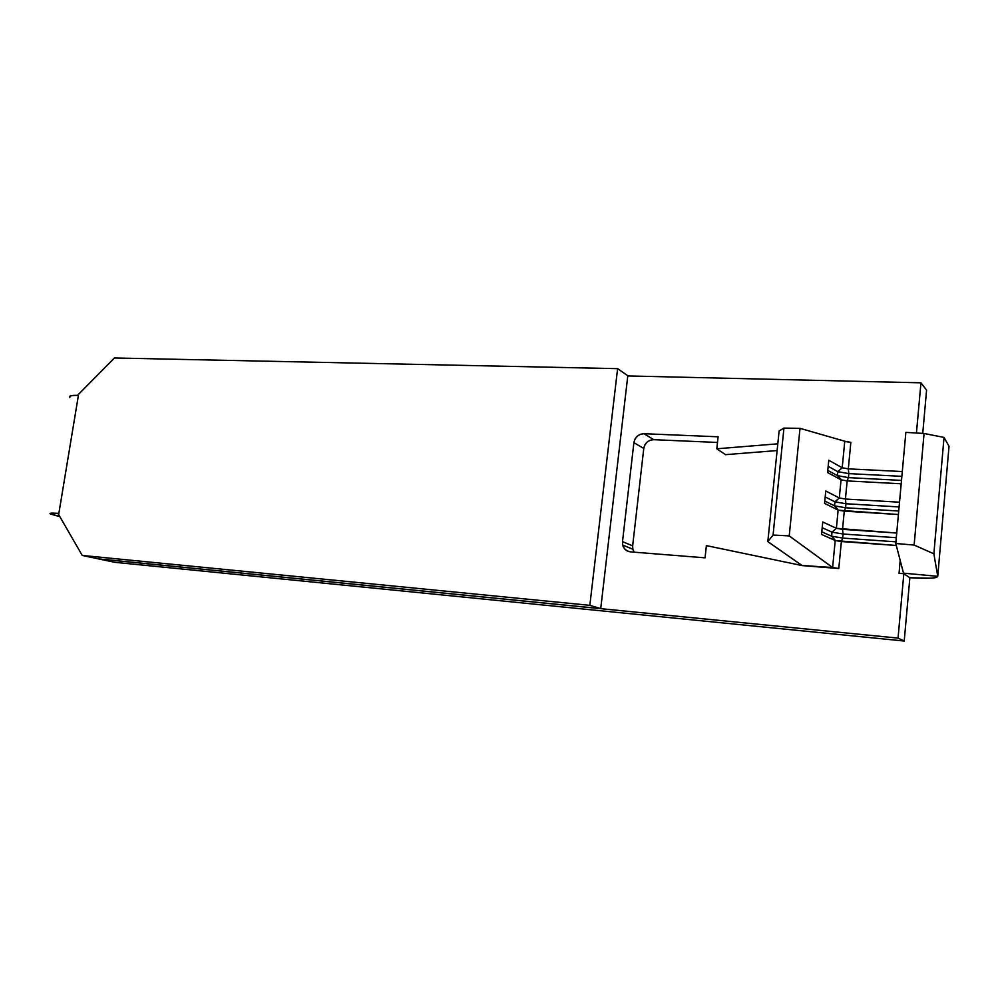 <?xml version="1.0" encoding="UTF-8"?>
<svg xmlns="http://www.w3.org/2000/svg" width="999" height="999" viewBox="0 0 999 999"><rect width="100%" height="100%" fill="white"/><g stroke="black" fill="none" stroke-linecap="round" stroke-linejoin="round"><path stroke-width="1.5" d="M69.455 396.603L71.816 395.579L77.51 395.342L78.609 394.193L58.654 514.597L82.243 555.444L98.464 558.878L600.724 608.603L589.835 605.332L82.243 555.444L98.464 558.878L600.724 608.603L589.835 605.332L82.243 555.444L57.93 513.336L49.975 513.498L59.828 516.633L50.462 514.06C48.889 513.111 51.386 512.874 57.93 513.336L58.654 514.597L78.609 394.193L114.448 357.979L617.607 368.656L627.809 375.724L600.724 608.603L627.809 375.724L617.607 368.656L589.835 605.332L617.607 368.656L114.448 357.979L77.51 395.342C70.966 395.254 68.407 396.016 69.855 397.614M844.754 441.233L800.012 428.334L783.94 428.109L779.12 430.944L767.819 541.633L779.12 430.944L783.94 428.109L773.064 535.027L783.94 428.109L800.012 428.334L789.222 535.914L773.064 535.027L767.819 541.633L802.247 565.596L838.785 568.518L841.37 541.533L838.785 568.518L802.247 565.596L706.38 545.616L705.069 557.829L630.481 551.873C626.46 551.336 623.875 549.063 622.702 545.054L622.502 541.633L632.654 545.879L622.502 541.633L633.89 442.657L643.768 448.476L632.654 545.879L643.768 448.476L644.842 444.992L647.115 442.095L650.224 440.222L653.721 439.672L643.993 433.703L718.094 436.8L716.807 448.788L777.809 443.818L716.807 448.788L718.094 436.8L643.993 433.703L640.446 434.265L637.287 436.163L634.989 439.11L633.89 442.657L622.502 541.633L622.764 545.329L624.375 548.576L627.085 550.874L630.481 551.873L705.069 557.829L706.38 545.616L802.247 565.596L838.785 568.518L832.617 567.507L835.214 540.496L831.618 536.213L821.79 531.818L831.618 536.213L832.005 532.167L836.388 528.309L842.532 529.345L844.28 511.138L842.532 529.345L896.727 533.041L836.388 528.309L838.136 510.077L834.54 505.869L824.799 501.023L834.54 505.869L834.927 501.835L839.297 497.964L845.429 499.025L899.525 502.21L845.429 499.025L847.164 480.906L901.198 483.791L847.164 480.906L845.429 499.025L839.297 497.964L825.773 491.021L824.562 503.396L838.136 510.077L836.388 528.309L822.751 521.99L821.54 534.428L835.214 540.496L832.617 567.507L789.222 535.914L800.012 428.334L844.754 441.233L842.207 467.769L828.77 460.239L827.572 472.527L841.046 479.82L839.297 497.964L841.046 479.82L847.164 480.906L841.046 479.82L837.449 475.674L837.836 471.665L828.171 466.333L837.836 471.665L842.207 467.769L844.754 441.233L850.848 442.345L848.313 468.856L850.848 442.345L845.691 441.608M841.37 541.533L896.29 545.466L835.451 540.596L841.37 541.533L842.669 538.074L831.618 536.213L832.005 532.167L822.189 527.697L832.005 532.167L843.056 534.015L842.669 538.074L895.928 541.833L842.669 538.074L841.37 541.533M900.199 560.464L899.05 573.326L903.82 573.701L898.051 638.111L98.951 558.928L114.735 562.312L904.22 641.021L909.864 577.759L904.22 641.021L898.051 638.111L903.82 573.701L909.864 577.759L903.82 573.701L899.05 573.326L900.199 560.464M627.784 375.936L920.953 382.817L916.445 433.017L920.953 382.817L926.585 390.159L922.739 433.404L926.585 390.159L920.953 382.817L627.784 375.936M902.309 471.54L848.313 468.856L842.207 467.769L828.77 460.239L827.572 472.527L841.046 479.82L837.449 475.674L827.771 470.404L837.449 475.674L837.836 471.665L848.825 473.613L848.451 477.622L837.449 475.674L848.451 477.622L847.164 480.906L848.451 477.622L901.51 480.407L848.451 477.622L848.825 473.613L837.836 471.665L842.207 467.769L848.313 468.856L848.825 473.613L901.872 476.336L848.825 473.613L848.313 468.856L902.309 471.54M844.28 511.138L898.413 514.522L838.423 510.202L844.28 511.138L845.566 507.767L834.54 505.869L834.927 501.835L825.186 496.928L834.927 501.835L845.953 503.733L845.566 507.767L898.725 511.038L845.566 507.767L844.28 511.138M903.508 573.164L937.749 576.323L933.865 553.808L944.03 437.425L949.025 446.303L937.749 576.323L936.15 577.547L930.444 578.209L909.802 577.722C927.921 578.821 937.237 578.359 937.749 576.323L903.508 573.164L895.778 543.493L905.856 432.38L924.075 433.479L944.03 437.425L933.865 553.808L914.135 545.067L924.075 433.479L914.135 545.067L895.778 543.493L903.508 573.164M634.115 552.16L632.854 549.25L634.128 552.16M653.721 439.672L717.482 442.457L653.721 439.672C648.251 439.997 644.942 442.932 643.768 448.476L633.89 442.657C635.077 437.025 638.448 434.041 643.993 433.703L653.721 439.672M725.561 454.657L777.122 450.561L725.561 454.657L716.807 448.788L725.561 454.657M603.608 611.051L904.22 641.021L898.051 638.111L98.976 558.99L114.735 562.312L603.608 611.051M905.856 432.38L895.778 543.493L914.135 545.067L933.865 553.808L937.749 576.323L949.025 446.303L944.03 437.425L924.075 433.479L905.856 432.38M948.95 447.053L949.025 446.303M767.819 541.633L773.064 535.027L789.222 535.914L832.617 567.507L801.96 565.484L767.819 541.633M632.654 545.879L632.854 549.25L622.702 545.054M824.562 503.396L838.136 510.077L834.54 505.869L845.566 507.767L845.953 503.733L834.927 501.835L839.297 497.964L825.773 491.021L824.562 503.396M845.429 499.025L845.953 503.733L899.1 506.943L845.953 503.733L845.429 499.025M821.54 534.428L835.214 540.496L831.618 536.213L842.669 538.074L843.056 534.015L832.005 532.167L836.388 528.309L822.751 521.99L821.54 534.428M842.532 529.345L843.056 534.015L896.303 537.712L843.056 534.015L842.532 529.345M835.064 506.093L838.423 510.202M832.055 536.388L835.451 540.596M838.074 475.949L841.383 479.982"/></g></svg>
